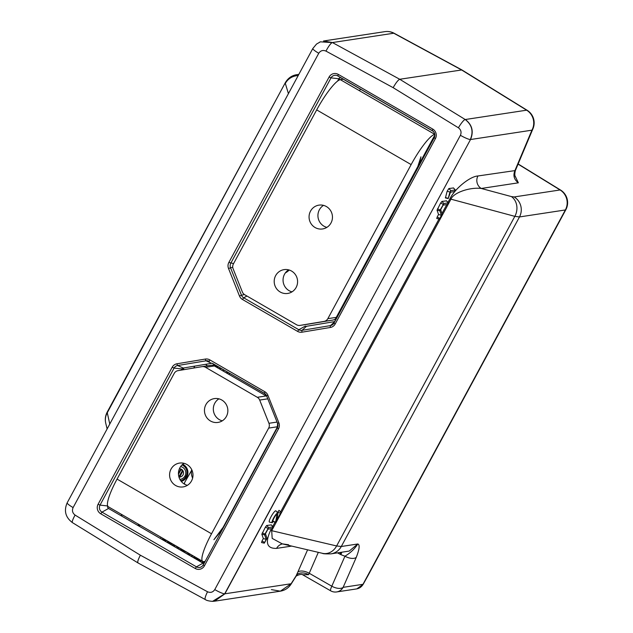 <?xml version="1.0" encoding="UTF-8"?>
<svg xmlns="http://www.w3.org/2000/svg" width="633" height="633" viewBox="0 0 633 633"><rect width="100%" height="100%" fill="white"/><g stroke="black" fill="none" stroke-linecap="round" stroke-linejoin="round"><path stroke-width="0.95" d="M180.619 466.584A6.488 6.37 116.7 0 1 179.907 479.379M182.605 470.287L178.878 476.768M183 470.873L179.653 477.092M181.9 469.607L181.054 469.749L178.466 474.236M182.557 470.382A3.703 3.64 -63.3 0 0 181.647 470.042M180.816 469.021L178.451 473.555M184.527 484.158L184.638 482.496L191.862 469.955M178.965 477.084A4.17 4.091 -63.3 0 0 182.977 470.825A4.17 4.091 -63.3 0 0 179.408 468.792M181.988 464.946A8.324 8.174 116.7 0 1 180.698 480.661M194.196 556.47L195.803 557.404M196.863 558.013L198.469 558.947M194.711 557.143L195.193 557.072M197.227 558.654L197.156 558.187M198.248 558.82L197.654 558.907M194.6 556.708L194.007 556.795M184.472 551.24L183.135 550.069M182.779 550.164L183.847 550.876M182.684 549.808L182.185 549.586M181.228 549.112L180.745 548.914M181.196 549.23L181.711 549.444M180.484 548.51L184.646 550.916M171.844 543.525L175.262 545.511M172.247 543.763L171.654 543.85M168.782 541.983L168.307 541.476M169.699 542.513L169.13 542.18M168.489 542.022L169.351 542.418M168.061 541.342L170.435 542.71M185.224 552.696L183.467 551.747L185.224 552.696M181.624 550.67L183.372 551.691L182.755 550.742L181.505 550.607M181.434 550.14L179.543 549.476L181.275 550.433M179.258 549.302L177.841 548.487L179.258 549.302M174.407 546.065L173.157 545.567L174.376 546.113M173.79 546.152L174.265 546.334M168.876 543.082L167.603 541.975L166.811 542.101L168.932 543.059M167.508 542.552L168.299 542.528M164.596 540.637L163.86 540.076L164.414 540.653M163.686 540.4L164.548 540.732M186.252 553.361L187.487 553.867L186.252 553.361M194.632 558.377L193.326 557.372L195.178 558.322L194.529 557.713L193.144 557.459M165.332 539.759L164.256 539.134M164.074 539.458L165.197 540.004M165.158 540.076L165.909 540.685M164.034 539.007L163.441 539.094M163.631 538.77L166.693 540.55M185.137 551.43L189.441 553.693M185.738 551.707L185.247 551.572M201.476 560.688L200.305 560.015M200.091 560.213L201.001 560.743M199.704 559.667L202.077 561.036M204.53 562.484L202.552 561.748L204.364 562.792M195.874 558.504L198.058 559.762L195.874 558.504M187.946 554.484L188.555 554.84M188.816 554.991L187.684 554.334M188.183 554.049L189.853 555.014L188.183 554.049M172.057 544.91L172.991 545.377L172.057 544.91M170.981 544.087L169.074 543.296L170.981 544.087M164.398 540.709L165.901 541.152L164.707 540.447M138.318 525.714L140.502 525.382M162.808 539.894L163.543 539.783L163.148 539.553L160.632 538.636M161.027 538.865L162.412 539.664M192.297 556.423L191.047 555.924L192.297 556.423M199.411 560.545L198.161 560.039L199.411 560.545M200.068 561.289L201.737 562.254L200.068 561.289M202.52 562.349L204.008 563.212L202.52 562.349M160.893 537.188L161.518 537.552M176.085 545.97L177.501 547.252L179.582 548.186L176.71 546.326M190.201 554.16L193.271 555.932M197.844 558.583L197.393 558.33M195.265 557.087L194.822 556.834M192.123 556.747L191.68 556.51M187.067 553.764L186.316 553.4M191.902 555.141L190.826 554.524M183.056 551.509L182.288 550.932M172.239 545.235L171.242 544.799M199.624 561.036L198.794 560.624M188.816 553.329L185.865 551.612M182.272 549.571L181.117 548.874M169.834 542.362L168.663 541.682M170.594 544.04L169.66 543.438L170.594 544.04M173.893 546.144L174.684 546.445L173.893 546.144M176.607 546.414L176.109 546.295M161.296 537.425L160.703 537.512M318.32 552.348L308.619 574.653L302.661 574.764C301.316 573.379 294.931 576.157 295.548 577.051L297.827 572.097A9.266 4.613 -156.3 0 1 309.173 573.229L331.803 586.205L344.945 556.209C350.547 552.831 354.828 548.756 357.795 543.984C359.987 544.673 359.481 549.12 356.284 557.341L343.141 587.337A9.266 8.989 81.3 0 1 336.661 591.942A9.266 9.266 0 0 1 330.663 590.818A9.266 1.511 119.8 0 1 331.803 586.205A9.266 4.613 23.7 0 0 343.141 587.337L363.113 584.283L368.026 575.547L363.168 584.306L356.846 588.864A5.562 0.847 -101 0 1 356.846 588.864L356.846 588.864A9.266 8.989 81.3 0 0 362.97 584.322L565.38 209.958A14.828 14.385 -98.7 0 0 560.086 189.963L518.071 164.129M349.187 551.082L357.795 543.984L341.29 546.501A14.828 14.385 81.3 0 1 330.924 553.867L349.187 551.082M273.195 521.094A3.774 0.72 -59.9 0 1 273.045 521.054A3.774 0.72 -59.9 0 1 274.263 517.604A3.774 0.72 -59.9 0 1 276.748 514.526A3.774 0.72 -59.9 0 1 276.827 514.526A3.774 0.72 -59.9 0 1 276.938 515.112L275.616 522.059L276.32 521.363L280.997 512.413L276.756 519.804L277.895 513.782A5.634 1.076 120.1 0 0 277.847 512.975A5.634 1.076 120.1 0 0 274.042 517.272A5.634 1.076 120.1 0 0 272.206 522.716A5.634 1.076 120.1 0 0 272.325 522.716L272.981 520.864M434.855 135.019L335.007 319.697L335.601 320.069M432.521 130.778L337.824 75.936A5.151 5.001 -98.7 0 0 331.027 77.883L329.097 77.036A6.979 6.773 -98.7 0 1 338.315 74.401L337.824 75.936L341.274 78.057A1.828 1.772 -98.7 0 0 338.861 78.753L340.657 79.845M246.925 296.022L243.697 297.819L298.8 329.722L297.565 331.375L242.463 299.464A6.979 6.773 -98.7 0 1 239.472 295.991L241.489 295.255A5.151 5.001 -98.7 0 0 243.697 297.819L242.463 299.464M305.375 326.074L298.8 329.722A5.151 5.001 81.3 0 0 302.06 330.323L306.53 326.288A1.828 1.772 81.3 0 1 305.375 326.074M334.786 321.58L306.53 326.288M341.274 78.057L433.138 131.253M442.245 214.239L440.671 209.681L443.124 205.132L447.46 204.475L448.37 202.869L443.868 203.541L440.125 210.085L439.856 210.829L441.399 215.299L439.524 219.113L442.245 214.239M441.399 215.299L438.55 214.5L437.189 217L436.746 218.488L439.524 219.113M446.471 200.859L441.905 201.429L440.639 203.043L437.055 210.18L438.55 214.5M280.997 512.413L279.074 510.317L277.412 512.501M277.847 512.975L275.917 510.878A6.488 1.234 120.1 0 0 271.541 515.824A6.488 1.234 120.1 0 0 269.429 522.083L272.206 522.716M138.216 562.927C137.155 562.618 137.875 560.047 140.36 555.204L207.537 591.768C210.528 593.018 212.933 592.298 214.761 589.6L460.405 135.296C461.671 132.273 461.006 129.773 458.411 127.787A9.266 1.733 -58.4 0 1 465.192 119.51L465.342 119.51C472.171 124.796 473.895 131.466 470.517 139.529L224.675 593.833L212.561 601.35M465.342 119.51L526.64 110.182A14.828 14.385 81.3 0 1 531.934 130.176L470.517 139.529L224.873 593.833L214.555 601.192L212.648 601.35M332.436 42.553L393.734 33.225L461.457 69.875L526.64 110.182A14.828 3.007 -58.3 0 1 527.139 110.277L461.9 69.931L399.732 79.267L332.436 42.553L323.487 40.995L384.856 31.65A14.828 14.385 -98.7 0 1 393.734 33.225A14.828 2.643 -61.6 0 1 394.145 33.264A14.828 14.828 0 0 0 384.856 31.65M515.183 176.14L518.348 182.818C513.988 179.543 512.88 175.381 515.04 170.324L531.934 130.176A14.828 8.079 22.8 0 0 533.002 128.634L533.002 128.634A14.828 14.828 0 0 0 527.139 110.277M518.348 182.818L481.254 188.468A9.266 8.989 81.3 0 1 477.939 175.974L515.365 170.546C514.526 174.115 514.661 176.354 515.76 177.28M289.241 270.03A18.531 17.985 81.3 0 1 285.356 272.934M230.032 373.525A18.531 17.985 81.3 0 1 228.497 374.135M222.468 370.645A13.902 13.491 -98.7 0 0 224.264 370.186M109.77 424.055L107.159 412.194L285.38 82.583M107.127 428.937L105.758 423.263A14.828 14.496 -13.6 0 1 107.104 413.064L285.356 82.622C288.086 78.065 291.916 75.414 296.837 74.662A14.828 14.385 -98.7 0 1 298.768 74.504M192.622 478.089A12.976 12.731 116.7 0 1 191.696 469.599M182.755 464.258A9.266 9.099 116.7 0 1 181.315 481.46M340.704 552.38A9.266 1.646 -61.6 0 1 340.024 554.207L337.531 552.862M341.678 552.229A9.266 1.859 -64 0 1 340.95 554.682L344.945 556.209A9.266 4.613 23.7 0 0 356.284 557.341M282.437 543.905A9.266 8.989 -98.7 0 0 276.581 548.384C266.912 548.708 264.895 542.758 270.536 530.541A9.266 1.377 28.4 0 1 271.699 530.683L336.621 545.962L514.835 216.351A14.828 12.676 -74.9 0 0 511.409 196.578L481.254 188.468C469.765 186.972 453.323 192.78 450.957 199.166L271.699 530.683L272.182 538.39L282.215 543.85L288.601 544.768M330.924 553.867C325.576 553.962 322.767 553.788 322.49 553.329L322.49 553.329A14.828 12.636 -76.8 0 0 336.621 545.962L341.29 546.501L519.479 216.945L514.835 216.351L450.957 199.166A9.266 1.377 28.4 0 0 449.794 199.023C454.581 188.903 469.868 176.393 477.939 175.974M267.031 538.287L265.456 533.73L267.909 529.188L272.245 528.523L273.155 526.917L268.653 527.59L264.911 534.141L264.649 534.885L266.192 539.348L264.309 543.161L267.031 538.287M266.192 539.348L263.336 538.548L261.983 541.057L261.532 542.536L264.309 543.161M271.256 524.907L266.691 525.485L265.433 527.091L261.84 534.228L263.336 538.548M454.431 191.577L455.341 189.971L450.838 190.636L449.936 192.044L448.196 198.556L450.506 192.171L454.431 191.577M453.442 187.961L448.876 188.531L447.151 191.221L445.418 197.931L448.196 198.556M271.391 589.616L280.364 591.175L291.109 583.753L296.687 574.922A9.266 6.093 -159.7 0 1 308.619 574.653M214.761 589.6A9.266 1.377 28.4 0 0 224.675 593.833L291.109 583.753A9.266 1.78 32.3 0 1 291.077 584.14L295.548 577.051M291.077 584.14C288.521 588.025 284.953 590.375 280.364 591.175L214.555 601.192M137.907 525.477L140.091 525.145M458.411 127.787L393.156 87.671C395.926 82.788 398.117 79.987 399.732 79.267L465.192 119.51C471.996 124.796 473.706 131.466 470.319 139.529A9.266 1.377 28.4 0 1 460.405 135.296M140.36 555.204L75.105 515.088C72.51 513.102 71.846 510.602 73.112 507.579L318.755 53.267C320.583 50.577 322.988 49.849 325.979 51.107A9.266 1.804 -61.4 0 1 332.341 42.593L320.409 41.825L319.538 42.197M75.105 515.088A9.266 1.733 121.6 0 0 72.471 522.644L72.471 522.644C65.5 517.438 63.735 510.831 67.169 502.831A9.266 1.377 -151.6 0 0 73.112 507.579M207.537 591.768A9.266 1.804 118.6 0 0 205.321 599.57L137.939 562.895L72.471 522.644M205.321 599.57L205.321 599.57C206.469 600.472 208.85 601.065 212.474 601.35M183.863 369.672A1.852 0.451 80.5 0 0 183.206 368.042L211.604 363.318A1.828 1.772 81.3 0 1 212.767 363.532L265.267 393.932M183.72 369.696L181.948 368.944A1.828 1.772 81.3 0 1 183.206 368.042L177.651 365.526A1.852 0.451 -99.5 0 1 176.979 363.777L205.377 359.053A6.979 6.773 81.3 0 1 209.8 359.868L264.903 391.772A6.979 6.773 -98.7 0 1 267.894 395.253L266.62 395.878A5.151 5.001 -98.7 0 0 264.42 393.307L264.903 391.772M181.331 370.099L181.948 368.944L174.115 368.074L172.192 367.235A6.979 6.773 81.3 0 1 176.979 363.777M108.552 508.473L101.976 512.129L196.436 566.828A5.151 5.001 -98.7 0 0 202.6 565.799L203.24 564.881L204.419 565.839A6.979 6.773 -98.7 0 1 195.201 568.474L196.436 566.828L203.011 563.172L108.552 508.473A1.828 1.772 81.3 0 1 107.776 506.155M203.011 563.172A1.828 1.772 -98.7 0 0 204.032 563.402M310.526 211.121A12.043 11.687 -98.7 0 0 322.577 228.956A12.043 11.687 -98.7 0 0 330.347 210.235A12.043 11.687 -98.7 0 0 310.526 211.121M326.865 227.374A12.043 11.687 81.3 0 1 323.518 205.377M275.664 275.608A12.043 11.687 -98.7 0 0 287.706 293.443A12.043 11.687 -98.7 0 0 295.476 274.722A12.043 11.687 -98.7 0 0 275.664 275.608M291.995 291.86A12.043 11.687 81.3 0 1 288.648 269.864M335.466 318.85A5.562 5.396 81.3 0 1 332.887 320.053L324.033 321.406A5.562 5.396 -98.7 0 0 327.847 318.652L336.258 317.37M419.426 163.567L420.937 156.826L417.812 166.55M343.276 79.22L340.348 79.663L434.8 134.354A33.359 6.362 120.1 0 0 411.141 164.596L327.847 318.652M340.348 79.663A33.359 6.362 120.1 0 0 316.682 109.897L233.379 263.953A5.562 5.396 -98.7 0 0 233.11 268.756L242.368 291.987A5.562 5.396 -98.7 0 0 244.742 294.756L296.537 324.745A5.562 5.396 -98.7 0 0 300.058 325.394L308.92 324.041A5.562 5.396 81.3 0 1 308.849 324.056A5.562 5.396 81.3 0 1 308.769 324.064M360.422 89.15L359.536 90.78M324.033 321.406L300.058 325.394M308.92 324.041L332.887 320.053M171.052 469.077A12.043 11.687 -98.7 0 0 183.103 486.912A12.043 11.687 -98.7 0 0 190.873 468.191A12.043 11.687 -98.7 0 0 171.052 469.077M187.392 485.329A12.043 11.687 81.3 0 1 184.045 463.324M205.923 404.59A12.043 11.687 -98.7 0 0 217.974 422.425A12.043 11.687 -98.7 0 0 225.744 403.704A12.043 11.687 -98.7 0 0 205.923 404.59M222.262 420.834A12.043 11.687 81.3 0 1 218.915 398.837M277.934 425.787A5.562 5.396 81.3 0 1 277.531 426.745L268.669 428.098L211.525 533.785L117.058 479.086L174.21 373.399A5.562 5.396 -98.7 0 1 178.023 370.645L201.99 366.657A5.562 5.396 -98.7 0 1 205.519 367.306L257.307 397.295L266.169 395.941L214.373 365.953L205.519 367.306M268.669 428.098A5.562 5.396 -98.7 0 0 268.938 423.287L277.048 422.061M267.791 398.83L259.68 400.064L268.938 423.287M259.68 400.064A5.562 5.396 -98.7 0 0 257.307 397.295M202.141 366.634L210.852 365.304A5.562 5.396 81.3 0 1 214.373 365.953M266.169 395.941A5.562 5.396 81.3 0 1 266.817 396.385M277.531 426.745L223.164 527.281L213.914 539.696L222.397 529.449M211.525 533.785A33.359 6.362 120.1 0 0 202.782 561.439A33.359 6.362 120.1 0 0 203.802 561.59L205.124 561.392M117.058 479.086A33.359 6.362 120.1 0 0 108.314 506.748L202.782 561.439M217.633 366.523A9.732 9.44 81.3 0 1 212.522 363.413M207.371 365.834A9.732 9.44 81.3 0 1 205.765 364.284M217.784 366.436A9.732 9.44 81.3 0 1 216.391 367.124M218.654 368.43A11.584 11.236 -98.7 0 0 221.297 368.469M228.473 372.623L225.934 372.647M186.506 475.288L184.939 478.01M338.315 74.401L432.774 129.092L432.292 130.635A5.151 5.001 81.3 0 1 434.238 137.646L435.425 138.603L335.174 324.009L333.995 323.052A5.151 5.001 81.3 0 1 330.458 325.599L302.06 330.323A1.852 0.451 -99.5 0 0 301.988 332.19A6.979 6.773 81.3 0 1 297.565 331.375M432.774 129.092A6.979 6.773 81.3 0 1 435.425 138.603M434.23 137.662L333.362 323.969M335.174 324.009A6.979 6.773 81.3 0 1 330.386 327.459A1.852 0.451 -99.5 0 1 330.458 325.599L334.675 321.786M330.386 327.459L301.988 332.19M337.603 81.071L338.861 78.753L331.027 77.883L230.776 263.281A5.151 5.001 -98.7 0 0 230.531 267.735L241.489 295.255L244.385 294.527M232.73 267.181L228.513 268.471L239.472 295.991M233.577 263.597L228.853 262.442A6.979 6.773 -98.7 0 0 228.513 268.471M329.097 77.036L228.853 262.442M195.201 568.474L100.742 513.774L101.976 512.129A5.151 5.001 81.3 0 1 100.022 505.11L174.115 368.074A5.151 5.001 81.3 0 1 177.651 365.526L206.049 360.802A1.852 0.451 -99.5 0 1 205.377 359.053M211.604 363.318L206.049 360.802A5.151 5.001 81.3 0 1 209.317 361.403L209.8 359.868M107.689 505.965L100.022 505.11L98.091 504.272L172.192 367.235M100.742 513.774A6.979 6.773 81.3 0 1 98.091 504.272M204.419 565.839L278.512 428.802L277.333 427.845A5.151 5.001 -98.7 0 0 277.586 423.39L277.325 427.853L203.24 564.881L277.325 427.853M202.6 565.799A5.151 5.001 -98.7 0 0 203.225 564.897M122.683 515.064L120.499 515.397M439.761 218.338L437.189 217M439.856 210.829L437.055 210.18M440.125 210.085L437.553 208.748M443.211 204.38L440.639 203.043M443.868 203.541L441.905 201.429M448.33 202.861L446.368 200.748M280.308 513.244L277.737 511.907M275.616 522.059L273.195 521.402M276.938 515.112L276.186 514.906M194.782 366.119L193.745 368.026M298.175 75.604A14.828 14.535 -16.9 0 0 285.325 83.453L288.426 93.637M340.95 554.682L340.024 554.207M565.831 209.721A14.828 2.2 -151.6 0 1 565.38 209.958L519.479 216.945A14.828 14.385 81.3 0 0 514.186 196.95L560.086 189.963A14.828 2.769 121.6 0 1 560.553 190.035A14.828 14.828 0 0 1 565.831 209.721L368.026 575.547M514.186 196.95L511.409 196.578M270.536 530.541L271.573 528.626M272.744 526.466L275.11 522.083M280.585 511.962L438.993 218.994M441.976 213.471L446.787 204.578M447.958 202.418L449.794 199.023M264.547 542.386L261.983 541.057M264.649 534.885L261.84 534.228M264.911 534.141L262.347 532.804M267.996 528.428L265.433 527.091M268.653 527.59L266.691 525.485M273.116 526.909L271.153 524.804M448.188 198.343L445.403 197.52M449.936 192.044L447.151 191.221M450.838 190.636L448.876 188.531M453.418 187.874L455.341 189.971L453.347 187.851M297.827 572.097L307.591 549.824M291.71 546.081L276.581 548.384M325.979 51.107L393.156 87.671M318.755 53.267A9.266 1.377 -151.6 0 1 312.813 48.527L316.516 44.073L320.409 41.825M278.512 428.802A6.979 6.773 -98.7 0 0 278.852 422.765L267.894 395.253M278.852 422.765L277.571 423.39L266.612 395.87L277.578 423.374M212.767 363.532L264.649 393.457M411.141 164.596L316.682 109.897M432.41 130.707C434.816 132.526 435.425 134.837 434.238 137.654L333.987 323.059M448.37 202.869L446.439 200.772M275.64 522.209L273.1 521.632M515.365 170.546L533.002 128.634M105.758 423.263C104.849 419.473 105.315 415.778 107.159 412.194M363.168 584.306C361.554 586.862 359.449 588.381 356.854 588.856M356.482 588.927L336.661 591.942M518.142 163.963L560.553 190.035M298.847 74.354L296.837 74.662M302.598 574.732L330.663 590.818M322.49 553.329L282.176 543.842M273.155 526.917L271.225 524.82M137.369 525.168L139.553 524.836M394.145 33.264L461.9 69.931M312.813 48.527L67.169 502.831M264.539 393.378L266.612 395.87M308.849 324.056L299.987 325.402M210.924 365.296L202.062 366.642M216.708 367.306L218.749 366.998"/></g></svg>
